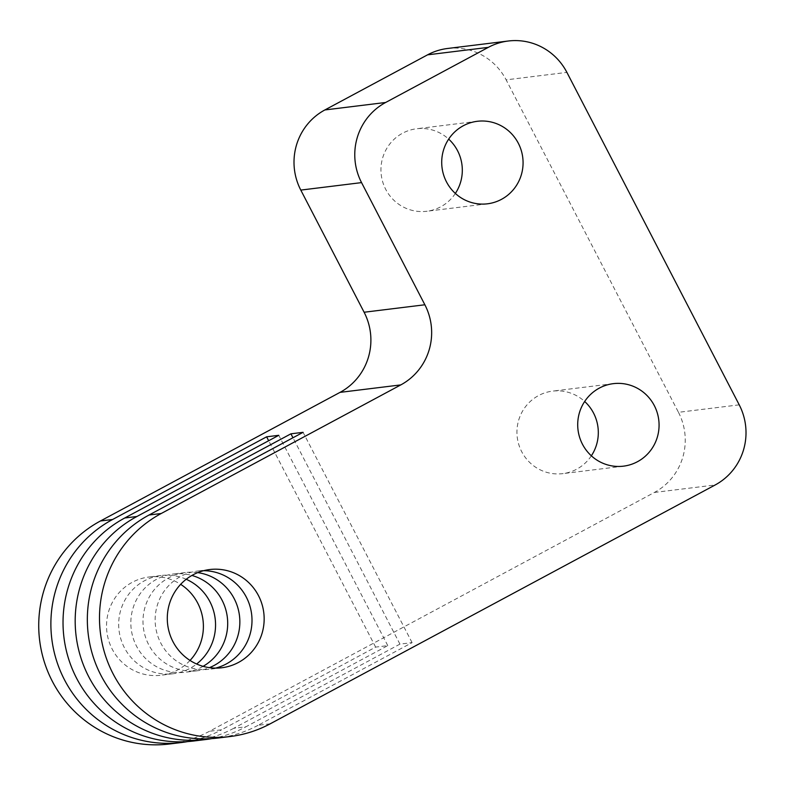 <?xml version="1.0" encoding="UTF-8"?>
<svg xmlns="http://www.w3.org/2000/svg" width="785" height="785" viewBox="0 0 785 785"><rect width="100%" height="100%" fill="white"/><g stroke="black" fill="none" stroke-linecap="round" stroke-linejoin="round"><path stroke-width="0.59" stroke-dasharray="3.92 2.94" d="M455.349 193.444A41.566 40.673 -97 0 1 426.706 211.273A41.566 40.673 -97 0 1 385.7 189.313A41.566 40.673 -97 0 1 416.56 128.769A41.566 40.673 -97 0 1 448.677 139.122M591.35 455.81A41.566 40.673 -97 0 1 562.698 473.64A41.566 40.673 -97 0 1 521.691 451.669A41.566 40.673 -97 0 1 552.552 391.126A41.566 40.673 -97 0 1 584.668 401.478M203.089 666.337A49.484 48.415 -97 0 1 185.309 672.245A49.484 48.415 -97 0 1 136.492 646.104A49.484 48.415 -97 0 1 173.23 574.021A49.484 48.415 -97 0 1 191.913 575.454M197.732 572.628A49.484 48.415 83 0 0 185.388 572.53A49.484 48.415 83 0 0 148.64 644.603A49.484 48.415 83 0 0 197.457 670.753A49.484 48.415 83 0 0 209.418 667.662M215.639 668.113A49.484 48.415 -97 0 1 209.615 669.262A49.484 48.415 -97 0 1 160.797 643.111A49.484 48.415 -97 0 1 197.535 571.038A49.484 48.415 -97 0 1 203.658 570.685M190.029 660.44A49.484 48.415 -97 0 1 161.004 675.237A49.484 48.415 -97 0 1 112.186 649.087A49.484 48.415 -97 0 1 148.924 577.014A49.484 48.415 -97 0 1 180.668 584.334M186.212 579.271A49.484 48.415 83 0 0 161.082 575.513A49.484 48.415 83 0 0 124.334 647.596A49.484 48.415 83 0 0 173.151 673.746A49.484 48.415 83 0 0 196.633 664.012M739.225 404.844L678.466 412.321L506.139 79.854L566.898 72.387M678.466 412.321A59.375 58.1 -97 0 1 654.386 492.45L209.467 731.277A118.761 116.2 -97 0 1 169.462 743.994M270.236 723.799L258.079 725.301L412.086 642.63L399.938 644.122L245.931 726.792L233.773 728.284L387.78 645.613L375.632 647.115L221.625 729.785L209.467 731.277M447.548 48.484A59.375 58.1 -97 0 1 506.139 79.854M387.78 645.613L278.773 435.312M375.632 647.115L268.656 440.738M187.664 741.589A118.761 116.2 83 0 0 221.625 729.785M233.773 728.284A118.761 116.2 -97 0 1 193.767 741.001M412.086 642.63L303.079 432.329M399.938 644.122L292.962 437.755M211.97 738.597A118.761 116.2 83 0 0 245.931 726.792M258.079 725.301A118.761 116.2 -97 0 1 218.063 738.018M654.386 492.45L715.145 484.983M487.465 203.806L426.706 211.273M623.457 466.162L562.698 473.64M197.457 670.753L185.309 672.245M221.762 667.76L209.615 669.262M173.151 673.746L161.004 675.237M161.082 575.513L148.924 577.014M209.693 569.537L197.535 571.038M185.388 572.53L173.23 574.021M613.32 383.659L552.552 391.126M477.319 121.292L416.56 128.769"/><path stroke-width="1.18" d="M448.677 139.122A41.566 40.673 -97 0 1 457.567 150.73A41.566 40.673 -97 0 1 455.349 193.444M446.459 181.835A41.566 40.673 83 0 0 487.465 203.806A41.566 40.673 83 0 0 518.326 143.262A41.566 40.673 83 0 0 477.319 121.292A41.566 40.673 83 0 0 446.459 181.835M584.668 401.478A41.566 40.673 -97 0 1 593.558 413.087A41.566 40.673 -97 0 1 591.35 455.81M582.45 444.202A41.566 40.673 83 0 0 623.457 466.162A41.566 40.673 83 0 0 654.327 405.619A41.566 40.673 83 0 0 613.32 383.659A41.566 40.673 83 0 0 582.45 444.202M191.913 575.454A49.484 48.415 -97 0 1 222.047 600.172A49.484 48.415 -97 0 1 203.089 666.337M209.418 667.662A49.484 48.415 83 0 0 234.205 598.68A49.484 48.415 83 0 0 197.732 572.628M203.658 570.685A49.484 48.415 -97 0 1 246.353 597.179A49.484 48.415 -97 0 1 215.639 668.113M258.51 595.687A49.484 48.415 -97 0 1 221.762 667.76A49.484 48.415 -97 0 1 172.945 641.62A49.484 48.415 -97 0 1 209.693 569.537A49.484 48.415 -97 0 1 258.51 595.687M180.668 584.334A49.484 48.415 -97 0 1 197.742 603.165A49.484 48.415 -97 0 1 190.029 660.44M196.633 664.012A49.484 48.415 83 0 0 209.899 601.663A49.484 48.415 83 0 0 186.212 579.271M739.225 404.844L566.898 72.387A59.375 58.1 83 0 0 508.317 41.006A59.375 58.1 83 0 0 488.309 47.365L385.641 102.482A59.375 58.1 83 0 0 361.551 182.611L424.871 304.776A59.375 58.1 -97 0 1 400.792 384.905L161.219 513.498A118.761 116.2 83 0 0 113.06 673.765A118.761 116.2 83 0 0 230.221 736.516A118.761 116.2 83 0 0 270.236 723.799L715.145 484.983A59.375 58.1 83 0 0 739.225 404.844M400.792 384.905L340.033 392.372L100.46 520.975L112.608 519.484A118.761 116.2 83 0 0 64.449 679.741A118.761 116.2 83 0 0 181.61 742.502A118.761 116.2 83 0 0 187.664 741.589M230.221 736.516L218.063 738.018A118.761 116.2 -97 0 1 100.902 675.257A118.761 116.2 -97 0 1 149.071 514.999L303.079 432.329L290.921 433.82L136.914 516.491A118.761 116.2 83 0 0 88.754 676.758A118.761 116.2 83 0 0 205.915 739.509L193.767 741.001A118.761 116.2 -97 0 1 76.596 678.25A118.761 116.2 -97 0 1 124.766 517.982L278.773 435.312L266.625 436.813L112.608 519.484M361.551 182.611L300.792 190.088L364.112 312.244L424.871 304.776M181.61 742.502L169.462 743.994A118.761 116.2 -97 0 1 52.291 681.233A118.761 116.2 -97 0 1 100.46 520.975M340.033 392.372A59.375 58.1 83 0 0 364.112 312.244M300.792 190.088A59.375 58.1 -97 0 1 324.872 109.949L385.641 102.482M488.309 47.365L427.55 54.842L324.872 109.949M427.55 54.842A59.375 58.1 -97 0 1 447.548 48.484L508.317 41.006M268.656 440.738L266.625 436.813M292.962 437.755L290.921 433.82M205.915 739.509A118.761 116.2 83 0 0 211.97 738.597M124.766 517.982L136.914 516.491M149.071 514.999L161.219 513.498"/></g></svg>
